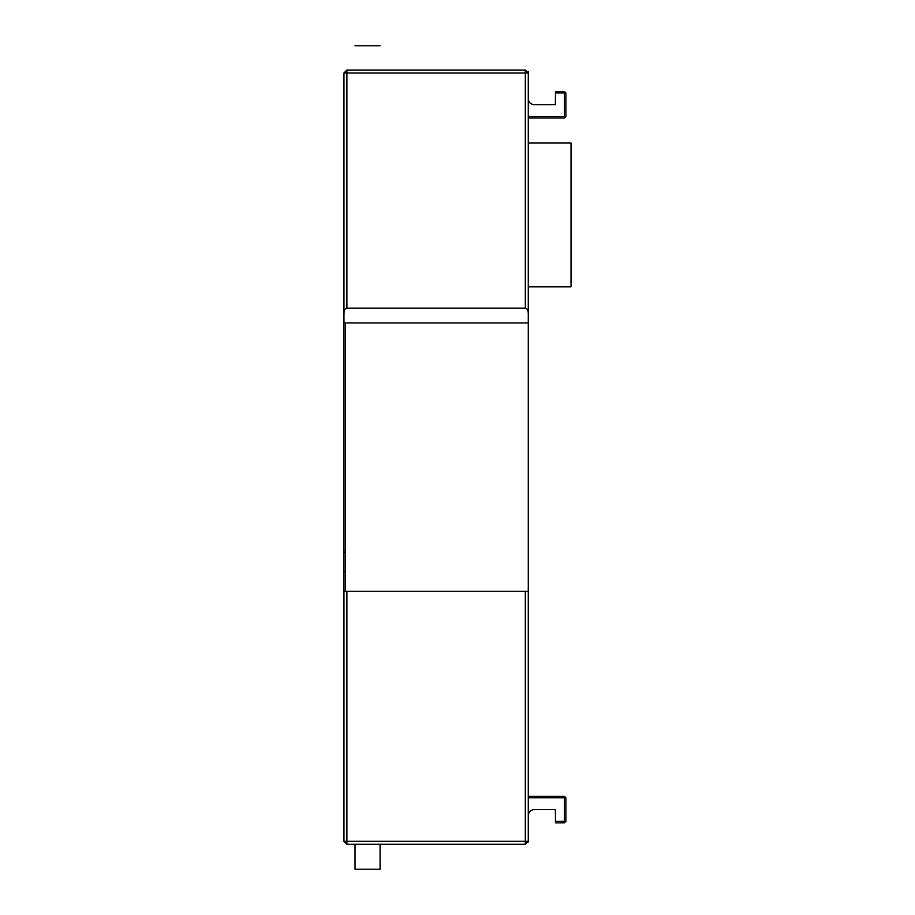 <?xml version="1.0" encoding="UTF-8"?>
<svg xmlns="http://www.w3.org/2000/svg" width="915" height="915" viewBox="0 0 915 915"><rect width="100%" height="100%" fill="white"/><g stroke="black" fill="none" stroke-linecap="round" stroke-linejoin="round"><path stroke-width="1.37" d="M343.96 841.262L346.899 844.213L525.336 844.213L525.336 841.262L528.287 841.262L528.287 591.319L343.96 591.319L343.96 841.262L346.899 841.262L346.899 844.213M525.336 308.195L525.336 72.994L528.287 72.994L528.287 71.519L528.287 72.994L525.336 70.043L346.899 70.043L343.96 72.994L343.96 313.113C344.143 310.151 345.127 308.515 346.899 308.195L525.336 308.195C527.109 308.515 528.092 310.151 528.287 313.113L528.287 98.809C528.653 102.354 530.62 104.321 534.177 104.699L555.382 104.699L555.485 91.431L564.406 91.431L565.882 92.907L565.882 116.502L564.406 116.502L564.406 117.978L565.882 116.502M528.287 117.978L564.406 117.978L528.287 117.978L528.287 143.037L571.04 143.037L571.04 286.818L528.287 286.818L528.287 591.319L528.287 72.994M343.96 313.113L343.96 322.938L528.287 322.938M343.96 591.319L343.96 322.938M343.96 597.221L343.96 313.353M373.446 844.213L362.237 844.213M380.08 844.213L380.08 869.25L355.02 869.25L355.02 844.213M525.336 844.213L528.287 841.262L527.886 842.738M359.435 70.043L355.02 70.043C355.02 37.938 355.02 37.938 355.02 70.043C350.548 70.043 350.548 70.043 355.02 70.043L380.08 70.043C384.54 70.043 384.54 70.043 380.08 70.043C380.08 37.938 380.08 37.938 380.08 70.043L376.465 70.043M373.446 70.043L361.654 70.043M345.435 552.077L343.96 552.077M343.96 571.578L345.435 571.578M564.406 822.837L565.882 821.361L564.406 821.361L564.406 822.837L555.485 822.837L555.382 809.558L534.177 809.558C530.62 809.935 528.653 811.902 528.287 815.459L528.287 796.29L564.406 796.29L564.406 797.766L565.882 797.766L564.406 796.29M345.435 322.938L345.435 591.319M559.98 91.431L564.406 91.431L564.406 92.907L565.882 92.907M565.882 821.361L565.882 797.766L565.882 821.361M344.086 72.994L346.899 72.994L346.899 308.195M525.336 591.319L525.336 841.262L346.899 841.262L346.899 591.319M346.899 70.043L346.899 72.994L525.336 72.994L525.336 70.043M555.382 92.907L564.406 92.907L564.406 116.502L528.287 116.502M555.382 821.361L564.406 821.361L564.406 797.766L528.287 797.766M380.08 45.75L355.02 45.75"/></g></svg>
